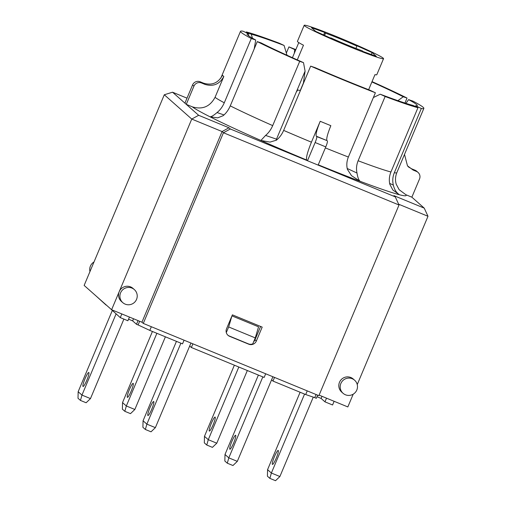<?xml version="1.0" encoding="UTF-8"?>
<svg xmlns="http://www.w3.org/2000/svg" width="506" height="506" viewBox="0 0 506 506"><rect width="100%" height="100%" fill="white"/><g stroke="black" fill="none" stroke-linecap="round" stroke-linejoin="round"><path stroke-width="0.76" d="M227.826 335.149A5.819 5.743 131.5 0 0 229.237 335.984L248.389 343.871A5.819 5.743 131.5 0 0 252.76 343.871L255.271 337.9L258.553 326.825L231.963 315.883M231.919 315.978L228.668 326.958L226.296 332.587M292.43 57.709L298.78 42.599M323.644 34.977L324.707 32.454L325.51 33.168A28.507 1.442 -157.2 0 1 356.901 46.084L356.097 45.376L372.087 52.599L376.3 56.324L363.03 51.504L362.22 50.796A28.507 1.442 -157.2 0 1 330.829 37.874L331.639 38.589L315.649 31.366L311.43 27.64L324.707 32.454M324.574 35.401L325.51 33.168M355.92 48.424L356.901 46.084M304.182 25.3A43.048 2.176 -157.2 0 1 341.765 38.741A43.048 2.176 -157.2 0 1 383.238 58.184A43.048 2.176 -157.2 0 1 383.548 58.664A43.048 2.176 -157.2 0 1 354.415 48.677A43.048 2.176 -157.2 0 1 310.222 29.133A43.048 2.176 -157.2 0 1 304.182 25.3L297.427 41.365A43.048 2.176 22.8 0 0 303.467 45.205L297.294 59.885M368.634 89.695L374.971 74.622A43.048 2.176 22.8 0 0 376.793 74.73L383.548 58.664M357.242 384.573L427.987 216.277L424.237 208.13L393.908 195.651L395.268 196.853L307.484 160.731L306.718 160.054C305.883 157.999 307.452 152.04 311.43 142.18L320.209 121.288C316.895 129.511 315.586 134.476 316.282 136.184A114.014 5.768 22.8 0 0 326.927 140.567L316.705 136.563A5.819 0.86 112.4 0 1 315.137 142.521L325.775 146.898A5.819 0.86 -67.6 0 0 327.35 140.94M319.103 395.116L347.837 406.938L353.194 394.199M300.115 392.245L267.566 469.663L271.374 473.028L304.568 394.079M313.265 397.134L279.888 476.532L271.374 473.028L269.869 478.372L275.53 480.7L279.888 476.532M334.118 401.296L332.575 404.977L324.966 401.846L321.089 398.418L321.98 396.299M326.509 398.165L324.966 401.846M321.089 398.418L317.003 396.736M316.067 394.509L314.751 397.64L316.345 398.298L317.66 395.167M272.886 376.742L271.583 379.848L272.974 381.081L305.7 394.547L307.243 390.879M305.7 394.547L314.751 397.64M272.974 381.081L274.518 377.413M271.583 379.848L237.32 461.358L228.807 457.86L262.835 376.907M258.383 375.072L224.999 454.489L224.854 461.036L227.302 463.199L232.962 465.526L237.32 461.358M227.302 463.199L228.807 457.86L224.999 454.489M233.639 443.028A7.565 1.113 112.4 0 1 229.876 449.239A7.565 1.113 112.4 0 1 231.723 441.827A7.565 1.113 112.4 0 1 235.632 435.255A7.565 1.113 112.4 0 1 233.639 443.028M192.9 343.827L191.363 347.495L264.145 377.444L265.688 373.776M112.281 310.539L78.158 391.72L78.013 398.266L80.46 400.429L86.121 402.757L90.479 398.589L81.966 395.091L116.089 313.91M191.363 347.495L189.693 346.022M123.894 319.103L90.479 398.589M190.952 343.024L155.38 427.646L146.866 424.142L180.901 343.188M151.351 326.731L149.808 330.399L182.527 343.859L184.07 340.196M149.808 330.399L138.106 324.953L139.656 321.272M138.056 320.614L136.512 324.295L132.635 320.867L128.549 319.185M138.106 324.953L136.512 324.295M129.403 389.582A7.565 1.113 112.4 0 1 133.167 383.371A7.565 1.113 112.4 0 1 131.32 390.79A7.565 1.113 112.4 0 1 127.411 397.362A7.565 1.113 112.4 0 1 129.403 389.582M122.528 402.605L122.382 409.152L124.83 411.315L126.336 405.976L122.528 402.605L152.432 331.474M124.83 411.315L130.491 413.649L134.849 409.48L126.336 405.976L156.885 333.309M165.399 336.813L134.849 409.48M176.449 341.36L143.065 420.771L142.913 427.317L145.361 429.48L146.866 424.142L143.065 420.771M149.934 407.747A7.565 1.113 112.4 0 1 153.697 401.536A7.565 1.113 112.4 0 1 151.851 408.956A7.565 1.113 112.4 0 1 147.942 415.527A7.565 1.113 112.4 0 1 149.934 407.747M145.361 429.48L151.028 431.814L155.38 427.646M247.333 370.525L216.789 443.193L208.276 439.689L238.819 367.027M213.108 424.863A7.565 1.113 112.4 0 1 209.345 431.074A7.565 1.113 112.4 0 1 211.192 423.655A7.565 1.113 112.4 0 1 215.101 417.089A7.565 1.113 112.4 0 1 213.108 424.863M216.789 443.193L212.431 447.361L206.771 445.033L208.276 439.689L204.468 436.324L204.323 442.87L206.771 445.033M234.367 365.193L204.468 436.324M371.284 54.503L372.087 52.599M85.033 378.697A7.565 1.113 112.4 0 1 88.79 372.486A7.565 1.113 112.4 0 1 86.95 379.905A7.565 1.113 112.4 0 1 83.041 386.47A7.565 1.113 112.4 0 1 85.033 378.697M78.158 391.72L81.966 395.091L80.46 400.429M276.213 458.202A7.565 1.113 112.4 0 1 272.449 464.413A7.565 1.113 112.4 0 1 274.296 456.994A7.565 1.113 112.4 0 1 278.205 450.429A7.565 1.113 112.4 0 1 276.213 458.202M269.869 478.372L267.421 476.203L267.566 469.663M253.632 341.79A5.819 5.743 131.5 0 0 254.98 339.83L260.603 326.452M200.142 81.776A5.819 5.743 131.5 0 0 192.571 84.938L193.931 86.146A5.819 5.743 -48.5 0 1 201.502 82.978L200.142 81.776L203.513 83.161A113.97 5.768 22.8 0 0 204.873 84.363L201.502 82.978M204.873 84.363C213.285 86.893 219.604 84.255 223.823 76.457A99.423 5.028 -157.2 0 1 222.463 75.255C218.244 83.054 211.925 85.685 203.513 83.161M223.823 76.457L215.044 97.348C209.977 106.703 202.4 109.865 192.305 106.836L186.278 104.356L184.918 103.148L192.571 84.938M418.051 172.426L416.691 171.224A5.819 5.743 131.5 0 0 415.091 170.225L416.451 171.426A5.819 5.743 -48.5 0 1 419.518 178.972L411.865 197.182L405.882 194.721L399.145 189.706L396.23 184.203C395.091 180.408 395.294 176.556 396.843 172.647A99.473 5.035 -157.2 0 1 394.313 172.748L421.327 108.48L415.565 105.798A92.32 4.668 22.8 0 0 417.222 105.678A92.32 4.668 22.8 0 0 408.601 99.638L405.945 103.363M416.451 171.426L413.124 170.06A114.014 5.768 22.8 0 0 411.764 168.859L415.091 170.225M404.509 154.412L407.482 165.841L413.124 170.06M316.705 136.563L316.282 136.184M193.931 86.146L186.278 104.356L198.649 115.298L228.978 127.778L230.331 128.986L307.484 160.731L315.137 142.521M326.927 140.567C326.225 138.853 327.534 133.888 330.848 125.671A99.473 5.035 -157.2 0 1 320.209 121.288M411.764 168.859L408.671 167.088M318.122 165.108L325.775 146.898M296.307 92.029L305.086 71.137L303.41 83.022L300.26 90.517L297.787 90.005L296.307 92.029L276.497 139.156L265.58 135.425L260.9 140.466L270.046 142.097L276.409 140.175C279.445 137.752 281.861 134.495 283.651 130.396L310.665 66.128L315.118 67.652A92.32 4.668 22.8 0 0 369.627 90.081L375.389 92.762A99.473 5.035 -157.2 0 1 310.665 66.128M318.255 164.798A116.924 5.914 22.8 0 0 360.095 181.287L351.525 175.683L347.407 169.383C346.389 165.298 346.711 161.18 348.368 157.031L375.389 92.762M408.601 99.638L413.054 101.162A99.473 5.035 -157.2 0 1 423.857 108.379A99.473 5.035 -157.2 0 1 421.327 108.48M224.013 114.938L217.036 112.553C220.078 110.137 222.488 106.88 224.278 102.781L251.292 38.513A99.423 5.028 -157.2 0 1 240.502 31.302A99.423 5.028 -157.2 0 1 243.032 31.201L248.756 33.864A92.32 4.668 22.8 0 0 247.036 34.136A92.32 4.668 22.8 0 0 255.72 40.025L254.202 48.943M217.036 112.553C213.779 115.368 211.438 116.785 210.009 116.797L217.675 117.854L223.152 115.691C226.138 113.211 228.51 109.935 230.268 105.874L257.282 41.606L261.071 42.896A93.072 4.706 -157.2 0 0 303.499 62.636L305.086 71.137M184.918 103.148L172.54 92.206L187.011 98.158M411.865 197.182L424.237 208.13M295.681 49.967A92.32 4.668 22.8 0 0 294.694 49.582L294.328 53.187M294.694 49.582L288.932 46.9A99.473 5.035 -157.2 0 1 295.839 49.594M286.358 53.035L288.932 46.9M246.087 32.618L246.371 31.948L251.267 34.225L252.456 38.209M248.566 35.755L248.756 33.864M255.72 40.025L251.292 38.513M265.58 135.425C268.566 132.945 270.938 129.669 272.696 125.608L299.716 61.34L303.499 62.636M276.137 140.371L276.497 139.156M397.899 100.662L403.25 96.76L407.033 98.056L404.939 103.041M394.313 172.748C392.65 176.898 392.333 181.021 393.345 185.107L389.633 183.374M415.078 106.38L415.565 105.798M373.377 97.544L380.24 94.211A93.072 4.706 -157.2 0 0 413.054 105.438L417.95 107.715L390.936 171.983C389.272 176.088 388.899 180.187 389.816 184.266L392.846 189.997L399.474 194.759C396.426 192.786 394.383 189.567 393.345 185.107M405.882 194.721A116.924 5.914 22.8 0 1 399.474 194.759A116.924 5.914 22.8 0 1 360.095 181.287C358.716 180.123 357.685 177.378 357.002 173.039L347.198 168.485M246.371 31.948A99.473 5.035 -157.2 0 1 279.185 43.174L284.081 45.451L286.997 55.243M299.716 61.34A99.473 5.035 -157.2 0 1 257.282 41.606M417.95 107.715A99.473 5.035 -157.2 0 1 385.136 96.488L358.122 160.756C356.458 164.861 356.085 168.953 357.002 173.039M372.03 81.624A99.473 5.035 -157.2 0 1 407.033 98.056M254.784 45.496L255.195 46.571M380.24 94.211L385.136 96.488M251.267 34.225A93.072 4.706 -157.2 0 1 284.081 45.451M371.891 81.953A93.072 4.706 -157.2 0 1 403.25 96.76M398.652 204.209L427.987 216.277M395.268 196.853L399.019 205L223.443 132.749L230.331 128.986M228.978 127.778L222.083 131.547L223.443 132.749L143.293 323.416L318.875 395.667L399.019 205M198.649 115.298L191.755 119.068L222.083 131.547L141.933 322.214L143.293 323.416M172.54 92.206L164.292 94.767L191.755 119.068L119.22 291.633A8.729 8.621 -48.5 0 1 132.983 288.382L134.343 289.584A8.729 8.621 -48.5 0 1 135.013 301.829A8.729 8.621 -48.5 0 1 120.58 292.835A8.729 8.621 -48.5 0 1 134.343 289.584M164.292 94.767L84.141 285.428L111.611 309.735L119.22 291.633A8.729 8.621 -48.5 0 0 121.415 301.45L122.775 302.651M352.208 378.722A8.729 8.621 -48.5 0 1 356.806 390.044A8.729 8.621 -48.5 0 1 343.049 393.288A8.729 8.621 -48.5 0 1 352.208 378.722M343.049 393.288L341.689 392.087A8.729 8.621 -48.5 0 1 341.012 379.842A8.729 8.621 -48.5 0 1 353.251 379.019L354.611 380.221M111.611 309.735L141.933 322.214M94.008 261.969A8.729 8.621 131.5 0 0 89.96 271.589M262.19 327.11L256.34 341.031A5.819 5.743 -48.5 0 1 248.762 344.2L229.61 336.319A5.819 5.743 -48.5 0 1 226.543 328.773L232.393 314.846L262.19 327.11M228.668 326.958L255.271 337.9M129.441 317.072L127.891 320.753L120.283 317.623L121.832 313.941M110.08 308.382L120.283 317.623M106.519 305.232L106.14 304.89M95.874 295.808L106.077 305.048M132.635 320.867L133.527 318.748M209.984 116.785A116.924 5.914 22.8 0 0 260.9 140.466A116.924 5.914 22.8 0 0 306.718 160.054M311.43 142.18A99.473 5.035 -157.2 0 1 283.651 130.396M348.368 157.031A99.473 5.035 -157.2 0 1 325.358 147.897M224.278 102.781A99.423 5.028 -157.2 0 1 215.044 97.348M192.305 106.836A116.873 5.914 22.8 0 0 210.009 116.797M272.696 125.608A99.473 5.035 -157.2 0 1 230.268 105.874M390.936 171.983A99.473 5.035 -157.2 0 1 358.122 160.756M256.34 341.031L254.98 339.83M248.762 344.2L248.389 343.871M229.61 336.319L229.237 335.984M408.658 167.094L407.918 166.373M396.843 172.647L423.857 108.379M220.799 78.177L240.502 31.302"/></g></svg>
